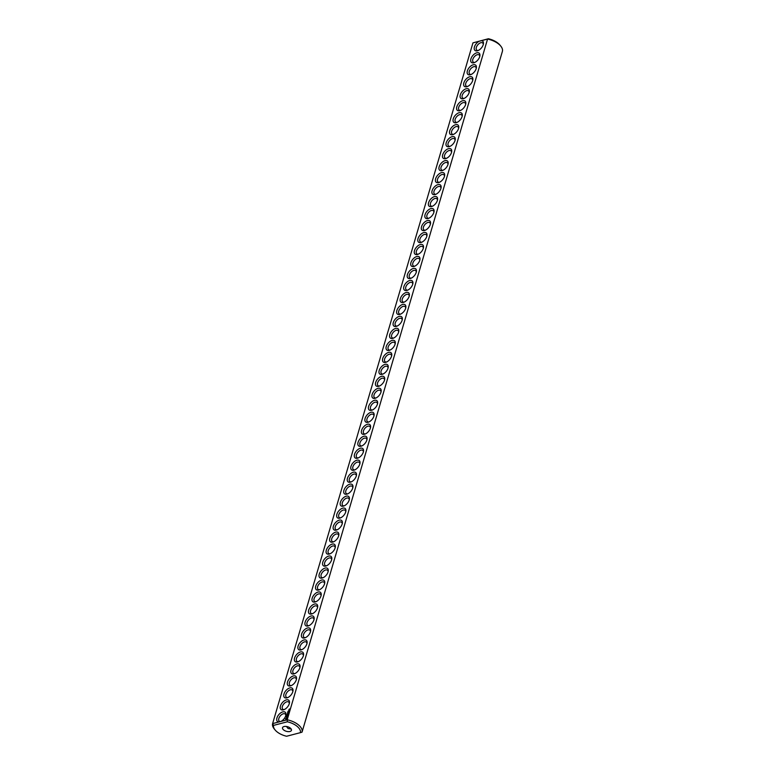 <?xml version="1.0" encoding="UTF-8"?>
<svg xmlns="http://www.w3.org/2000/svg" width="775" height="775" viewBox="0 0 775 775"><rect width="100%" height="100%" fill="white"/><g stroke="black" fill="none" stroke-linecap="round" stroke-linejoin="round"><path stroke-width="1.16" d="M500.834 46.19L499.972 45.124A13.931 7.101 16.4 0 0 488.395 38.75L487.562 39.06L287.205 719.791A15.326 7.808 16.4 0 1 302.047 732.133L502.394 51.392A15.326 7.808 16.4 0 0 500.834 46.19A15.326 7.808 16.4 0 0 487.562 39.06L479.202 41.24A6.035 3.362 -50.3 0 0 474.252 47.721A6.035 3.362 -50.3 0 0 477.691 50.695A6.035 3.362 -50.3 0 0 483.426 43.788A6.035 3.362 -50.3 0 0 481.304 40.688M302.047 732.133L300.429 732.646A13.931 7.101 16.4 0 0 287.37 721.787L287.205 719.791L280.957 721.428A6.035 3.362 -50.3 0 0 285.927 714.85A6.035 3.362 -50.3 0 0 282.798 711.876A6.035 3.362 -50.3 0 0 277.13 717.398A6.035 3.362 -50.3 0 0 278.855 721.971L272.606 723.608L472.953 42.867L488.395 38.75M479.202 41.24L472.953 42.867M476.77 52.807A6.035 3.362 -50.3 0 0 470.842 59.123A6.035 3.362 -50.3 0 0 474.164 62.678A6.035 3.362 -50.3 0 0 479.899 55.771A6.035 3.362 -50.3 0 0 476.77 52.807M473.244 64.78A6.035 3.362 -50.3 0 0 467.315 71.106A6.035 3.362 -50.3 0 0 470.638 74.662A6.035 3.362 -50.3 0 0 476.373 67.754A6.035 3.362 -50.3 0 0 473.244 64.78M469.718 76.764A6.035 3.362 -50.3 0 0 463.789 83.09A6.035 3.362 -50.3 0 0 467.112 86.635A6.035 3.362 -50.3 0 0 472.847 79.738A6.035 3.362 -50.3 0 0 469.718 76.764M466.192 88.747A6.035 3.362 -50.3 0 0 460.263 95.063A6.035 3.362 -50.3 0 0 463.586 98.619A6.035 3.362 -50.3 0 0 469.321 91.721A6.035 3.362 -50.3 0 0 466.192 88.747M462.665 100.731A6.035 3.362 -50.3 0 0 456.737 107.047A6.035 3.362 -50.3 0 0 460.059 110.602A6.035 3.362 -50.3 0 0 465.794 103.705A6.035 3.362 -50.3 0 0 462.665 100.731M459.139 112.714A6.035 3.362 -50.3 0 0 453.21 119.03A6.035 3.362 -50.3 0 0 456.533 122.586A6.035 3.362 -50.3 0 0 462.268 115.688A6.035 3.362 -50.3 0 0 459.139 112.714M455.613 124.698A6.035 3.362 -50.3 0 0 449.684 131.014A6.035 3.362 -50.3 0 0 453.007 134.569A6.035 3.362 -50.3 0 0 458.742 127.672A6.035 3.362 -50.3 0 0 455.613 124.698M452.087 136.681A6.035 3.362 -50.3 0 0 446.158 142.997A6.035 3.362 -50.3 0 0 449.481 146.553A6.035 3.362 -50.3 0 0 455.216 139.655A6.035 3.362 -50.3 0 0 452.087 136.681M448.56 148.664A6.035 3.362 -50.3 0 0 442.632 154.981A6.035 3.362 -50.3 0 0 445.954 158.536A6.035 3.362 -50.3 0 0 451.689 151.638A6.035 3.362 -50.3 0 0 448.56 148.664M445.034 160.648A6.035 3.362 -50.3 0 0 439.105 166.964A6.035 3.362 -50.3 0 0 442.428 170.519A6.035 3.362 -50.3 0 0 448.163 163.622A6.035 3.362 -50.3 0 0 445.034 160.648M441.508 172.631A6.035 3.362 -50.3 0 0 435.579 178.947A6.035 3.362 -50.3 0 0 438.902 182.503A6.035 3.362 -50.3 0 0 444.637 175.605A6.035 3.362 -50.3 0 0 441.508 172.631M437.972 184.615A6.035 3.362 -50.3 0 0 432.053 190.931A6.035 3.362 -50.3 0 0 435.366 194.486A6.035 3.362 -50.3 0 0 441.111 187.589A6.035 3.362 -50.3 0 0 437.972 184.615M434.446 196.598A6.035 3.362 -50.3 0 0 428.527 202.914A6.035 3.362 -50.3 0 0 431.84 206.47A6.035 3.362 -50.3 0 0 437.575 199.572A6.035 3.362 -50.3 0 0 434.446 196.598M430.919 208.582A6.035 3.362 -50.3 0 0 425 214.898A6.035 3.362 -50.3 0 0 428.313 218.453A6.035 3.362 -50.3 0 0 434.048 211.556A6.035 3.362 -50.3 0 0 430.919 208.582M427.393 220.565A6.035 3.362 -50.3 0 0 421.474 226.881A6.035 3.362 -50.3 0 0 424.787 230.437A6.035 3.362 -50.3 0 0 430.522 223.539A6.035 3.362 -50.3 0 0 427.393 220.565M423.867 232.548A6.035 3.362 -50.3 0 0 417.948 238.865A6.035 3.362 -50.3 0 0 421.261 242.42A6.035 3.362 -50.3 0 0 426.996 235.523A6.035 3.362 -50.3 0 0 423.867 232.548M420.341 244.532A6.035 3.362 -50.3 0 0 414.422 250.848A6.035 3.362 -50.3 0 0 417.735 254.403A6.035 3.362 -50.3 0 0 423.47 247.506A6.035 3.362 -50.3 0 0 420.341 244.532M416.814 256.515A6.035 3.362 -50.3 0 0 410.886 262.832A6.035 3.362 -50.3 0 0 414.208 266.387A6.035 3.362 -50.3 0 0 419.943 259.489A6.035 3.362 -50.3 0 0 416.814 256.515M413.288 268.499A6.035 3.362 -50.3 0 0 407.359 274.815A6.035 3.362 -50.3 0 0 410.682 278.37A6.035 3.362 -50.3 0 0 416.417 271.473A6.035 3.362 -50.3 0 0 413.288 268.499M409.762 280.482A6.035 3.362 -50.3 0 0 403.833 286.798A6.035 3.362 -50.3 0 0 407.156 290.354A6.035 3.362 -50.3 0 0 412.891 283.456A6.035 3.362 -50.3 0 0 409.762 280.482M406.236 292.466A6.035 3.362 -50.3 0 0 400.307 298.782A6.035 3.362 -50.3 0 0 403.63 302.337A6.035 3.362 -50.3 0 0 409.365 295.44A6.035 3.362 -50.3 0 0 406.236 292.466M402.709 304.449A6.035 3.362 -50.3 0 0 396.781 310.765A6.035 3.362 -50.3 0 0 400.103 314.321A6.035 3.362 -50.3 0 0 405.838 307.423A6.035 3.362 -50.3 0 0 402.709 304.449M399.183 316.433A6.035 3.362 -50.3 0 0 393.254 322.749A6.035 3.362 -50.3 0 0 396.577 326.304A6.035 3.362 -50.3 0 0 402.312 319.407A6.035 3.362 -50.3 0 0 399.183 316.433M395.657 328.416A6.035 3.362 -50.3 0 0 389.728 334.732A6.035 3.362 -50.3 0 0 393.051 338.287A6.035 3.362 -50.3 0 0 398.786 331.39A6.035 3.362 -50.3 0 0 395.657 328.416M392.131 340.399A6.035 3.362 -50.3 0 0 386.202 346.716A6.035 3.362 -50.3 0 0 389.525 350.271A6.035 3.362 -50.3 0 0 395.26 343.373A6.035 3.362 -50.3 0 0 392.131 340.399M388.604 352.383A6.035 3.362 -50.3 0 0 382.676 358.699A6.035 3.362 -50.3 0 0 385.998 362.254A6.035 3.362 -50.3 0 0 391.733 355.357A6.035 3.362 -50.3 0 0 388.604 352.383M385.078 364.366A6.035 3.362 -50.3 0 0 379.149 370.683A6.035 3.362 -50.3 0 0 382.472 374.238A6.035 3.362 -50.3 0 0 388.207 367.34A6.035 3.362 -50.3 0 0 385.078 364.366M381.552 376.35A6.035 3.362 -50.3 0 0 375.623 382.666A6.035 3.362 -50.3 0 0 378.946 386.221A6.035 3.362 -50.3 0 0 384.681 379.324A6.035 3.362 -50.3 0 0 381.552 376.35M288.939 709.474L289.666 708.912L288.988 709.512M289.201 710.026L288.649 710.597L289.201 710.026M288.019 711.314L287.874 711.944L288.707 711.721L288.91 711.024L288.087 711.382M287.738 712.264L288.629 711.973L287.787 712.303M287.641 712.564L287.506 713.194L288.407 712.903L287.719 712.632M287.816 713.775L287.157 714.385L288.058 714.095L287.38 714.211L288.261 713.213L287.438 713.436L287.883 713.823M286.857 715.248L287.922 714.376L286.905 715.286M286.673 716.187L287.603 715.625L286.847 715.451L286.673 716.187M286.421 717.117L287.331 716.168L286.421 717.117M285.462 718.977L286.072 719.384L287.031 718.561L286.905 717.466L285.462 718.977M378.016 388.333A6.035 3.362 -50.3 0 0 372.097 394.649A6.035 3.362 -50.3 0 0 375.41 398.205A6.035 3.362 -50.3 0 0 381.155 391.307A6.035 3.362 -50.3 0 0 378.016 388.333M374.49 400.317A6.035 3.362 -50.3 0 0 368.571 406.633A6.035 3.362 -50.3 0 0 371.884 410.188A6.035 3.362 -50.3 0 0 377.619 403.281A6.035 3.362 -50.3 0 0 374.49 400.317M370.963 412.3A6.035 3.362 -50.3 0 0 365.044 418.616A6.035 3.362 -50.3 0 0 368.358 422.172A6.035 3.362 -50.3 0 0 374.093 415.264A6.035 3.362 -50.3 0 0 370.963 412.3M367.437 424.274A6.035 3.362 -50.3 0 0 361.518 430.6A6.035 3.362 -50.3 0 0 364.831 434.155A6.035 3.362 -50.3 0 0 370.566 427.248A6.035 3.362 -50.3 0 0 367.437 424.274M363.911 436.257A6.035 3.362 -50.3 0 0 357.992 442.583A6.035 3.362 -50.3 0 0 361.305 446.129A6.035 3.362 -50.3 0 0 367.04 439.231A6.035 3.362 -50.3 0 0 363.911 436.257M360.385 448.241A6.035 3.362 -50.3 0 0 354.466 454.557A6.035 3.362 -50.3 0 0 357.779 458.112A6.035 3.362 -50.3 0 0 363.514 451.215A6.035 3.362 -50.3 0 0 360.385 448.241M356.858 460.224A6.035 3.362 -50.3 0 0 350.93 466.54A6.035 3.362 -50.3 0 0 354.252 470.096A6.035 3.362 -50.3 0 0 359.988 463.198A6.035 3.362 -50.3 0 0 356.858 460.224M353.332 472.207A6.035 3.362 -50.3 0 0 347.403 478.524A6.035 3.362 -50.3 0 0 350.726 482.079A6.035 3.362 -50.3 0 0 356.461 475.182A6.035 3.362 -50.3 0 0 353.332 472.207M349.806 484.191A6.035 3.362 -50.3 0 0 343.877 490.507A6.035 3.362 -50.3 0 0 347.2 494.062A6.035 3.362 -50.3 0 0 352.935 487.165A6.035 3.362 -50.3 0 0 349.806 484.191M346.28 496.174A6.035 3.362 -50.3 0 0 340.351 502.491A6.035 3.362 -50.3 0 0 343.674 506.046A6.035 3.362 -50.3 0 0 349.409 499.148A6.035 3.362 -50.3 0 0 346.28 496.174M342.753 508.158A6.035 3.362 -50.3 0 0 336.825 514.474A6.035 3.362 -50.3 0 0 340.147 518.029A6.035 3.362 -50.3 0 0 345.882 511.132A6.035 3.362 -50.3 0 0 342.753 508.158M339.227 520.141A6.035 3.362 -50.3 0 0 333.298 526.458A6.035 3.362 -50.3 0 0 336.621 530.013A6.035 3.362 -50.3 0 0 342.356 523.115A6.035 3.362 -50.3 0 0 339.227 520.141M335.701 532.125A6.035 3.362 -50.3 0 0 329.772 538.441A6.035 3.362 -50.3 0 0 333.095 541.996A6.035 3.362 -50.3 0 0 338.83 535.099A6.035 3.362 -50.3 0 0 335.701 532.125M332.175 544.108A6.035 3.362 -50.3 0 0 326.246 550.424A6.035 3.362 -50.3 0 0 329.569 553.98A6.035 3.362 -50.3 0 0 335.304 547.082A6.035 3.362 -50.3 0 0 332.175 544.108M328.648 556.092A6.035 3.362 -50.3 0 0 322.72 562.408A6.035 3.362 -50.3 0 0 326.043 565.963A6.035 3.362 -50.3 0 0 331.778 559.066A6.035 3.362 -50.3 0 0 328.648 556.092M325.122 568.075A6.035 3.362 -50.3 0 0 319.193 574.391A6.035 3.362 -50.3 0 0 322.516 577.947A6.035 3.362 -50.3 0 0 328.251 571.049A6.035 3.362 -50.3 0 0 325.122 568.075M321.596 580.058A6.035 3.362 -50.3 0 0 315.667 586.375A6.035 3.362 -50.3 0 0 318.99 589.93A6.035 3.362 -50.3 0 0 324.725 583.033A6.035 3.362 -50.3 0 0 321.596 580.058M318.06 592.042A6.035 3.362 -50.3 0 0 312.141 598.358A6.035 3.362 -50.3 0 0 315.454 601.913A6.035 3.362 -50.3 0 0 321.199 595.016A6.035 3.362 -50.3 0 0 318.06 592.042M314.534 604.025A6.035 3.362 -50.3 0 0 308.615 610.342A6.035 3.362 -50.3 0 0 311.928 613.897A6.035 3.362 -50.3 0 0 317.663 606.999A6.035 3.362 -50.3 0 0 314.534 604.025M311.007 616.009A6.035 3.362 -50.3 0 0 305.088 622.325A6.035 3.362 -50.3 0 0 308.402 625.88A6.035 3.362 -50.3 0 0 314.137 618.983A6.035 3.362 -50.3 0 0 311.007 616.009M307.481 627.992A6.035 3.362 -50.3 0 0 301.562 634.308A6.035 3.362 -50.3 0 0 304.875 637.864A6.035 3.362 -50.3 0 0 310.61 630.966A6.035 3.362 -50.3 0 0 307.481 627.992M303.955 639.976A6.035 3.362 -50.3 0 0 298.036 646.292A6.035 3.362 -50.3 0 0 301.349 649.847A6.035 3.362 -50.3 0 0 307.084 642.95A6.035 3.362 -50.3 0 0 303.955 639.976M300.429 651.959A6.035 3.362 -50.3 0 0 294.51 658.275A6.035 3.362 -50.3 0 0 297.823 661.831A6.035 3.362 -50.3 0 0 303.558 654.933A6.035 3.362 -50.3 0 0 300.429 651.959M296.903 663.942A6.035 3.362 -50.3 0 0 290.974 670.259A6.035 3.362 -50.3 0 0 294.297 673.814A6.035 3.362 -50.3 0 0 300.032 666.917A6.035 3.362 -50.3 0 0 296.903 663.942M293.376 675.926A6.035 3.362 -50.3 0 0 287.448 682.242A6.035 3.362 -50.3 0 0 290.77 685.798A6.035 3.362 -50.3 0 0 296.505 678.9A6.035 3.362 -50.3 0 0 293.376 675.926M289.85 687.909A6.035 3.362 -50.3 0 0 283.921 694.226A6.035 3.362 -50.3 0 0 287.244 697.781A6.035 3.362 -50.3 0 0 292.979 690.883A6.035 3.362 -50.3 0 0 289.85 687.909M286.324 699.893A6.035 3.362 -50.3 0 0 280.395 706.209A6.035 3.362 -50.3 0 0 283.718 709.764A6.035 3.362 -50.3 0 0 289.453 702.867A6.035 3.362 -50.3 0 0 286.324 699.893M280.957 721.428L278.855 721.971M300.429 732.646L286.605 736.25A13.931 7.101 16.4 0 1 275.028 729.876L274.166 728.81A15.326 7.808 16.4 0 1 272.606 723.608L273.546 725.39L287.37 721.787M285.791 715.509A4.64 2.587 -50.3 0 0 285.19 714.027A4.64 2.587 -50.3 0 0 283.35 713.765A4.64 2.587 -50.3 0 0 279.378 717.195A4.64 2.587 -50.3 0 0 279.252 721.167A4.64 2.587 -50.3 0 0 280.821 721.496M483.29 44.456A4.64 2.587 -50.3 0 0 482.689 42.974A4.64 2.587 -50.3 0 0 480.849 42.712A4.64 2.587 -50.3 0 0 476.877 46.142A4.64 2.587 -50.3 0 0 476.751 50.113A4.64 2.587 -50.3 0 0 478.32 50.443M479.764 56.439A4.64 2.587 -50.3 0 0 479.163 54.957A4.64 2.587 -50.3 0 0 477.323 54.696A4.64 2.587 -50.3 0 0 473.351 58.125A4.64 2.587 -50.3 0 0 473.225 62.097A4.64 2.587 -50.3 0 0 474.794 62.426M476.238 68.423A4.64 2.587 -50.3 0 0 475.637 66.941A4.64 2.587 -50.3 0 0 473.796 66.679A4.64 2.587 -50.3 0 0 469.824 70.108A4.64 2.587 -50.3 0 0 469.698 74.08A4.64 2.587 -50.3 0 0 471.268 74.4M472.711 80.406A4.64 2.587 -50.3 0 0 472.111 78.924A4.64 2.587 -50.3 0 0 470.27 78.663A4.64 2.587 -50.3 0 0 466.298 82.092A4.64 2.587 -50.3 0 0 466.172 86.064A4.64 2.587 -50.3 0 0 467.742 86.383M469.185 92.39A4.64 2.587 -50.3 0 0 468.584 90.907A4.64 2.587 -50.3 0 0 466.744 90.646A4.64 2.587 -50.3 0 0 462.772 94.075A4.64 2.587 -50.3 0 0 462.646 98.047A4.64 2.587 -50.3 0 0 464.206 98.367M465.659 104.373A4.64 2.587 -50.3 0 0 465.058 102.891A4.64 2.587 -50.3 0 0 463.218 102.629A4.64 2.587 -50.3 0 0 459.246 106.049A4.64 2.587 -50.3 0 0 459.12 110.031A4.64 2.587 -50.3 0 0 460.679 110.35M462.132 116.347A4.64 2.587 -50.3 0 0 461.532 114.874A4.64 2.587 -50.3 0 0 459.691 114.613A4.64 2.587 -50.3 0 0 455.719 118.032A4.64 2.587 -50.3 0 0 455.593 122.014A4.64 2.587 -50.3 0 0 457.153 122.334M458.606 128.33A4.64 2.587 -50.3 0 0 458.006 126.858A4.64 2.587 -50.3 0 0 456.165 126.587A4.64 2.587 -50.3 0 0 452.193 130.016A4.64 2.587 -50.3 0 0 452.067 133.998A4.64 2.587 -50.3 0 0 453.627 134.317M455.08 140.314A4.64 2.587 -50.3 0 0 454.479 138.841A4.64 2.587 -50.3 0 0 452.639 138.57A4.64 2.587 -50.3 0 0 448.667 141.999A4.64 2.587 -50.3 0 0 448.541 145.981A4.64 2.587 -50.3 0 0 450.101 146.301M451.554 152.297A4.64 2.587 -50.3 0 0 450.953 150.825A4.64 2.587 -50.3 0 0 449.113 150.553A4.64 2.587 -50.3 0 0 445.141 153.983A4.64 2.587 -50.3 0 0 445.015 157.964A4.64 2.587 -50.3 0 0 446.574 158.284M448.028 164.281A4.64 2.587 -50.3 0 0 447.427 162.808A4.64 2.587 -50.3 0 0 445.586 162.537A4.64 2.587 -50.3 0 0 441.614 165.966A4.64 2.587 -50.3 0 0 441.488 169.948A4.64 2.587 -50.3 0 0 443.048 170.267M444.501 176.264A4.64 2.587 -50.3 0 0 443.901 174.792A4.64 2.587 -50.3 0 0 442.05 174.52A4.64 2.587 -50.3 0 0 438.088 177.95A4.64 2.587 -50.3 0 0 437.952 181.931A4.64 2.587 -50.3 0 0 439.522 182.251M440.975 188.248A4.64 2.587 -50.3 0 0 440.365 186.765A4.64 2.587 -50.3 0 0 438.524 186.504A4.64 2.587 -50.3 0 0 434.562 189.933A4.64 2.587 -50.3 0 0 434.426 193.915A4.64 2.587 -50.3 0 0 435.996 194.234M437.449 200.231A4.64 2.587 -50.3 0 0 436.838 198.749A4.64 2.587 -50.3 0 0 434.998 198.487A4.64 2.587 -50.3 0 0 431.036 201.917A4.64 2.587 -50.3 0 0 430.9 205.898A4.64 2.587 -50.3 0 0 432.469 206.218M433.923 212.214A4.64 2.587 -50.3 0 0 433.312 210.732A4.64 2.587 -50.3 0 0 431.472 210.471A4.64 2.587 -50.3 0 0 427.5 213.9A4.64 2.587 -50.3 0 0 427.374 217.882A4.64 2.587 -50.3 0 0 428.943 218.201M430.396 224.198A4.64 2.587 -50.3 0 0 429.786 222.716A4.64 2.587 -50.3 0 0 427.945 222.454A4.64 2.587 -50.3 0 0 423.973 225.883A4.64 2.587 -50.3 0 0 423.847 229.865A4.64 2.587 -50.3 0 0 425.417 230.185M426.86 236.181A4.64 2.587 -50.3 0 0 426.26 234.699A4.64 2.587 -50.3 0 0 424.419 234.438A4.64 2.587 -50.3 0 0 420.447 237.867A4.64 2.587 -50.3 0 0 420.321 241.848A4.64 2.587 -50.3 0 0 421.891 242.168M423.334 248.165A4.64 2.587 -50.3 0 0 422.733 246.682A4.64 2.587 -50.3 0 0 420.893 246.421A4.64 2.587 -50.3 0 0 416.921 249.85A4.64 2.587 -50.3 0 0 416.795 253.832A4.64 2.587 -50.3 0 0 418.364 254.152M419.808 260.148A4.64 2.587 -50.3 0 0 419.207 258.666A4.64 2.587 -50.3 0 0 417.367 258.404A4.64 2.587 -50.3 0 0 413.395 261.834A4.64 2.587 -50.3 0 0 413.269 265.815A4.64 2.587 -50.3 0 0 414.838 266.135M416.282 272.132A4.64 2.587 -50.3 0 0 415.681 270.649A4.64 2.587 -50.3 0 0 413.84 270.388A4.64 2.587 -50.3 0 0 409.868 273.817A4.64 2.587 -50.3 0 0 409.743 277.799A4.64 2.587 -50.3 0 0 411.312 278.118M412.755 284.115A4.64 2.587 -50.3 0 0 412.155 282.633A4.64 2.587 -50.3 0 0 410.314 282.371A4.64 2.587 -50.3 0 0 406.342 285.801A4.64 2.587 -50.3 0 0 406.216 289.782A4.64 2.587 -50.3 0 0 407.786 290.102M409.229 296.098A4.64 2.587 -50.3 0 0 408.628 294.616A4.64 2.587 -50.3 0 0 406.788 294.355A4.64 2.587 -50.3 0 0 402.816 297.784A4.64 2.587 -50.3 0 0 402.69 301.766A4.64 2.587 -50.3 0 0 404.25 302.085M405.703 308.082A4.64 2.587 -50.3 0 0 405.102 306.6A4.64 2.587 -50.3 0 0 403.262 306.338A4.64 2.587 -50.3 0 0 399.29 309.767A4.64 2.587 -50.3 0 0 399.164 313.749A4.64 2.587 -50.3 0 0 400.723 314.069M402.177 320.065A4.64 2.587 -50.3 0 0 401.576 318.583A4.64 2.587 -50.3 0 0 399.735 318.322A4.64 2.587 -50.3 0 0 395.763 321.751A4.64 2.587 -50.3 0 0 395.637 325.723A4.64 2.587 -50.3 0 0 397.197 326.052M398.65 332.049A4.64 2.587 -50.3 0 0 398.05 330.567A4.64 2.587 -50.3 0 0 396.209 330.305A4.64 2.587 -50.3 0 0 392.237 333.734A4.64 2.587 -50.3 0 0 392.111 337.706A4.64 2.587 -50.3 0 0 393.671 338.036M395.124 344.032A4.64 2.587 -50.3 0 0 394.523 342.55A4.64 2.587 -50.3 0 0 392.683 342.288A4.64 2.587 -50.3 0 0 388.711 345.718A4.64 2.587 -50.3 0 0 388.585 349.69A4.64 2.587 -50.3 0 0 390.145 350.019M391.598 356.016A4.64 2.587 -50.3 0 0 390.997 354.533A4.64 2.587 -50.3 0 0 389.157 354.272A4.64 2.587 -50.3 0 0 385.185 357.701A4.64 2.587 -50.3 0 0 385.059 361.673A4.64 2.587 -50.3 0 0 386.618 362.002M388.072 367.999A4.64 2.587 -50.3 0 0 387.471 366.517A4.64 2.587 -50.3 0 0 385.63 366.255A4.64 2.587 -50.3 0 0 381.658 369.685A4.64 2.587 -50.3 0 0 381.532 373.657A4.64 2.587 -50.3 0 0 383.092 373.986M384.545 379.983A4.64 2.587 -50.3 0 0 383.945 378.5A4.64 2.587 -50.3 0 0 382.094 378.239A4.64 2.587 -50.3 0 0 378.132 381.668A4.64 2.587 -50.3 0 0 377.997 385.64A4.64 2.587 -50.3 0 0 379.566 385.969M381.019 391.966A4.64 2.587 -50.3 0 0 380.409 390.484A4.64 2.587 -50.3 0 0 378.568 390.222A4.64 2.587 -50.3 0 0 374.606 393.652A4.64 2.587 -50.3 0 0 374.47 397.623A4.64 2.587 -50.3 0 0 376.04 397.953M377.493 403.949A4.64 2.587 -50.3 0 0 376.882 402.467A4.64 2.587 -50.3 0 0 375.042 402.206A4.64 2.587 -50.3 0 0 371.08 405.635A4.64 2.587 -50.3 0 0 370.944 409.607A4.64 2.587 -50.3 0 0 372.513 409.936M373.967 415.933A4.64 2.587 -50.3 0 0 373.356 414.451A4.64 2.587 -50.3 0 0 371.516 414.189A4.64 2.587 -50.3 0 0 367.544 417.618A4.64 2.587 -50.3 0 0 367.418 421.59A4.64 2.587 -50.3 0 0 368.987 421.92M370.44 427.916A4.64 2.587 -50.3 0 0 369.83 426.434A4.64 2.587 -50.3 0 0 367.989 426.173A4.64 2.587 -50.3 0 0 364.017 429.602A4.64 2.587 -50.3 0 0 363.892 433.574A4.64 2.587 -50.3 0 0 365.461 433.893M366.904 439.9A4.64 2.587 -50.3 0 0 366.304 438.418A4.64 2.587 -50.3 0 0 364.463 438.156A4.64 2.587 -50.3 0 0 360.491 441.585A4.64 2.587 -50.3 0 0 360.365 445.557A4.64 2.587 -50.3 0 0 361.935 445.877M363.378 451.883A4.64 2.587 -50.3 0 0 362.778 450.401A4.64 2.587 -50.3 0 0 360.937 450.139A4.64 2.587 -50.3 0 0 356.965 453.569A4.64 2.587 -50.3 0 0 356.839 457.541A4.64 2.587 -50.3 0 0 358.408 457.86M359.852 463.867A4.64 2.587 -50.3 0 0 359.251 462.384A4.64 2.587 -50.3 0 0 357.411 462.123A4.64 2.587 -50.3 0 0 353.439 465.543A4.64 2.587 -50.3 0 0 353.313 469.524A4.64 2.587 -50.3 0 0 354.882 469.844M356.326 475.84A4.64 2.587 -50.3 0 0 355.725 474.368A4.64 2.587 -50.3 0 0 353.884 474.106A4.64 2.587 -50.3 0 0 349.912 477.526A4.64 2.587 -50.3 0 0 349.787 481.507A4.64 2.587 -50.3 0 0 351.356 481.827M352.799 487.824A4.64 2.587 -50.3 0 0 352.199 486.351A4.64 2.587 -50.3 0 0 350.358 486.08A4.64 2.587 -50.3 0 0 346.386 489.509A4.64 2.587 -50.3 0 0 346.26 493.491A4.64 2.587 -50.3 0 0 347.83 493.811M349.273 499.807A4.64 2.587 -50.3 0 0 348.673 498.335A4.64 2.587 -50.3 0 0 346.832 498.063A4.64 2.587 -50.3 0 0 342.86 501.493A4.64 2.587 -50.3 0 0 342.734 505.474A4.64 2.587 -50.3 0 0 344.294 505.794M345.747 511.791A4.64 2.587 -50.3 0 0 345.146 510.318A4.64 2.587 -50.3 0 0 343.306 510.047A4.64 2.587 -50.3 0 0 339.334 513.476A4.64 2.587 -50.3 0 0 339.208 517.458A4.64 2.587 -50.3 0 0 340.767 517.778M342.221 523.774A4.64 2.587 -50.3 0 0 341.62 522.302A4.64 2.587 -50.3 0 0 339.779 522.03A4.64 2.587 -50.3 0 0 335.808 525.46A4.64 2.587 -50.3 0 0 335.682 529.441A4.64 2.587 -50.3 0 0 337.241 529.761M338.694 535.757A4.64 2.587 -50.3 0 0 338.094 534.275A4.64 2.587 -50.3 0 0 336.253 534.014A4.64 2.587 -50.3 0 0 332.281 537.443A4.64 2.587 -50.3 0 0 332.155 541.425A4.64 2.587 -50.3 0 0 333.715 541.744M335.168 547.741A4.64 2.587 -50.3 0 0 334.567 546.259A4.64 2.587 -50.3 0 0 332.727 545.997A4.64 2.587 -50.3 0 0 328.755 549.427A4.64 2.587 -50.3 0 0 328.629 553.408A4.64 2.587 -50.3 0 0 330.189 553.728M331.642 559.724A4.64 2.587 -50.3 0 0 331.041 558.242A4.64 2.587 -50.3 0 0 329.201 557.981A4.64 2.587 -50.3 0 0 325.229 561.41A4.64 2.587 -50.3 0 0 325.103 565.392A4.64 2.587 -50.3 0 0 326.662 565.711M328.116 571.708A4.64 2.587 -50.3 0 0 327.515 570.226A4.64 2.587 -50.3 0 0 325.674 569.964A4.64 2.587 -50.3 0 0 321.702 573.393A4.64 2.587 -50.3 0 0 321.577 577.375A4.64 2.587 -50.3 0 0 323.136 577.695M324.589 583.691A4.64 2.587 -50.3 0 0 323.989 582.209A4.64 2.587 -50.3 0 0 322.138 581.947A4.64 2.587 -50.3 0 0 318.176 585.377A4.64 2.587 -50.3 0 0 318.041 589.358A4.64 2.587 -50.3 0 0 319.61 589.678M321.063 595.675A4.64 2.587 -50.3 0 0 320.453 594.192A4.64 2.587 -50.3 0 0 318.612 593.931A4.64 2.587 -50.3 0 0 314.65 597.36A4.64 2.587 -50.3 0 0 314.514 601.342A4.64 2.587 -50.3 0 0 316.084 601.662M317.537 607.658A4.64 2.587 -50.3 0 0 316.927 606.176A4.64 2.587 -50.3 0 0 315.086 605.914A4.64 2.587 -50.3 0 0 311.124 609.344A4.64 2.587 -50.3 0 0 310.988 613.325A4.64 2.587 -50.3 0 0 312.558 613.645M314.011 619.642A4.64 2.587 -50.3 0 0 313.4 618.159A4.64 2.587 -50.3 0 0 311.56 617.898A4.64 2.587 -50.3 0 0 307.588 621.327A4.64 2.587 -50.3 0 0 307.462 625.309A4.64 2.587 -50.3 0 0 309.031 625.628M310.484 631.625A4.64 2.587 -50.3 0 0 309.874 630.143A4.64 2.587 -50.3 0 0 308.033 629.881A4.64 2.587 -50.3 0 0 304.062 633.311A4.64 2.587 -50.3 0 0 303.936 637.292A4.64 2.587 -50.3 0 0 305.505 637.612M306.948 643.608A4.64 2.587 -50.3 0 0 306.348 642.126A4.64 2.587 -50.3 0 0 304.507 641.865A4.64 2.587 -50.3 0 0 300.535 645.294A4.64 2.587 -50.3 0 0 300.409 649.276A4.64 2.587 -50.3 0 0 301.979 649.595M303.422 655.592A4.64 2.587 -50.3 0 0 302.822 654.11A4.64 2.587 -50.3 0 0 300.981 653.848A4.64 2.587 -50.3 0 0 297.009 657.278A4.64 2.587 -50.3 0 0 296.883 661.259A4.64 2.587 -50.3 0 0 298.452 661.579M299.896 667.575A4.64 2.587 -50.3 0 0 299.295 666.093A4.64 2.587 -50.3 0 0 297.455 665.832A4.64 2.587 -50.3 0 0 293.483 669.261A4.64 2.587 -50.3 0 0 293.357 673.233A4.64 2.587 -50.3 0 0 294.926 673.562M296.37 679.559A4.64 2.587 -50.3 0 0 295.769 678.077A4.64 2.587 -50.3 0 0 293.928 677.815A4.64 2.587 -50.3 0 0 289.957 681.244A4.64 2.587 -50.3 0 0 289.831 685.216A4.64 2.587 -50.3 0 0 291.4 685.546M292.843 691.542A4.64 2.587 -50.3 0 0 292.243 690.06A4.64 2.587 -50.3 0 0 290.402 689.798A4.64 2.587 -50.3 0 0 286.43 693.228A4.64 2.587 -50.3 0 0 286.304 697.2A4.64 2.587 -50.3 0 0 287.874 697.529M289.317 703.526A4.64 2.587 -50.3 0 0 288.717 702.043A4.64 2.587 -50.3 0 0 286.876 701.782A4.64 2.587 -50.3 0 0 282.904 705.211A4.64 2.587 -50.3 0 0 282.778 709.183A4.64 2.587 -50.3 0 0 284.338 709.512M275.028 729.876A13.931 7.101 16.4 0 1 273.546 725.39M283.592 729.905A4.64 2.364 16.4 0 1 282.526 727.706A4.64 2.364 16.4 0 1 287.651 726.747A4.64 2.364 16.4 0 1 291.439 730.331A4.64 2.364 16.4 0 1 288.252 731.629A4.64 2.364 16.4 0 1 283.592 729.905M286.886 718.144L285.956 718.842L286.886 718.144M286.45 726.485L288.126 728.548L291.197 729.052"/></g></svg>
